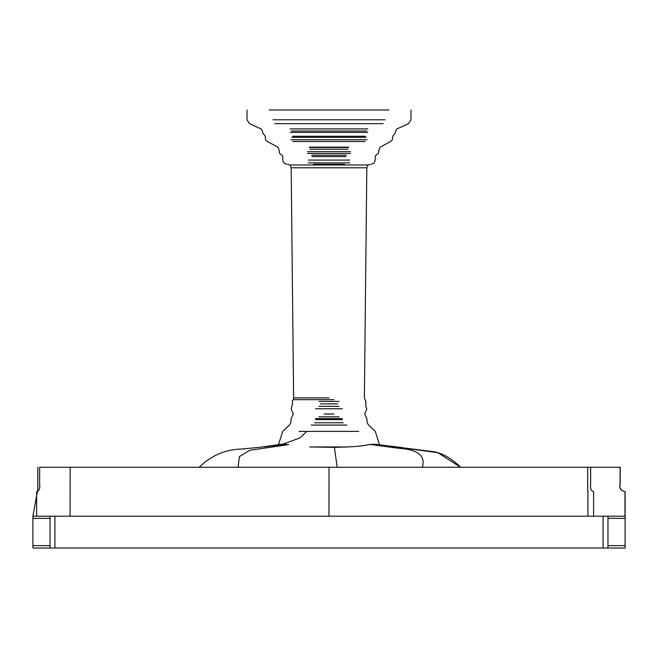 <?xml version="1.0" encoding="UTF-8"?>
<svg xmlns="http://www.w3.org/2000/svg" width="658" height="658" viewBox="0 0 658 658"><rect width="100%" height="100%" fill="white"/><g stroke="black" fill="none" stroke-linecap="round" stroke-linejoin="round"><path stroke-width="0.99" d="M37.819 489.223L32.9 516.201L625.1 516.201L625.1 548.015L50.033 548.015L50.033 516.201M50.033 548.015L32.9 548.015L32.9 516.201L36.651 516.201L36.651 491.732C39.192 490.81 40.196 488.359 39.645 484.395L39.645 467.262L620.206 467.262L590.637 467.262L590.637 484.395C590.086 488.359 591.081 490.81 593.606 491.732L593.606 516.201L625.059 516.201M329.222 516.201L581.787 516.201M37.794 467.262L37.819 487.397M37.843 487.652L37.884 488.203M620.091 467.262L620.091 484.395C618.8 488.598 621.218 490.572 624.985 491.732L624.985 516.201M620.206 467.262L620.206 484.395C618.915 488.598 621.333 490.572 625.1 491.732L625.1 516.201M337.184 467.262L334.396 447.358L309.803 446.955L347.646 446.955C358.001 446.445 365.322 445.589 369.623 444.397L375.29 444.24L437.784 452.671L460.567 467.262M369.623 444.397L398.049 448.197C417.912 449.439 425.981 455.797 422.247 467.262M281.838 444.495L288.804 444.569L249.752 450.294L239.38 456.611L238.122 467.262M281.624 444.537L264.319 446.897M607.967 516.201L607.967 548.015L625.1 548.015M607.967 518.364L625.1 518.364M607.967 545.63L625.1 545.63M32.9 545.63L50.033 545.63M32.9 518.364L50.033 518.364M299.201 431.385L358.799 431.385M278.984 445.022L279.93 444.841M375.29 444.24L378.44 444.783M269.04 109.985L388.952 109.985M274.781 123.646L383.219 123.646M291.198 131.008L366.802 131.008M290.277 132.406L367.723 132.406M292.621 136.255L365.371 136.255M292.843 141.511L365.157 141.511M309.679 147.121L348.312 147.121M310.091 149.218L347.909 149.218M311.991 156.579L346.009 156.579M313.488 164.286L344.512 164.286M329 167.79L366.835 167.79L291.165 167.79L290.112 164.985L287.661 164.286M318.941 401.413L339.059 401.413M320.314 403.864L337.686 403.864M318.941 406.323L339.059 406.323M315.601 408.774L342.399 408.774M324.007 414.022L333.993 414.022M318.941 416.835L339.059 416.835M315.601 418.587L342.399 418.587M314.639 422.781L343.353 422.781M311.209 425.076L346.791 425.076M333.993 399.661L293.262 399.661L293.616 397.909L329 397.909M334.396 447.358L347.646 446.955M70.167 467.262L70.077 516.201M329.033 467.262L328.959 516.201M587.693 467.262C587.783 475.183 587.479 488.409 587.923 491.732L587.923 516.201M54.927 516.201L54.927 548.015M603.073 516.201L603.073 548.015M272.963 119.797L385.037 119.797M290.137 128.902L367.863 128.902M291.938 137.308L366.062 137.308M290.984 139.759L367.016 139.759M309.293 147.466L348.707 147.466M307.525 151.677L350.475 151.677M307.459 153.429L350.541 153.429M311.711 155.181L346.281 155.181M308.363 160.083L349.628 160.083M308.15 162.888L349.85 162.888M290.112 164.985L367.888 164.985L366.835 167.79L364.384 397.909L365.782 401.413L365.782 406.323L366.835 408.774L364.729 414.022L366.835 418.587L367.189 422.781L368.603 425.076L375.257 431.385L379.699 445.096M315.601 419.631L342.399 419.631M37.794 476.408L37.794 489.289L37.794 476.408M378.227 444.742L402.523 447.605M460.641 467.262C452.317 459.078 443.755 453.946 434.954 451.873L398.584 447.259M199.193 467.262C211.07 455.575 225.233 449.488 241.667 449.011L259.803 447.317L285.531 443.689M306.743 431.385L299.9 437.932L282.233 444.397L272.667 445.96M293.262 399.661L292.21 401.413L292.563 403.864L291.165 408.774L293.262 414.022L291.165 418.587L290.811 422.781L289.397 425.076L282.734 431.385L278.268 445.236M286.608 164.286L283.804 162.888L282.751 160.083L282.751 156.579L282.052 155.181L279.601 153.429L278.902 149.218L277.849 147.121L267.337 141.511L265.585 139.759L265.24 136.255L262.435 132.406L262.435 131.008L261.037 128.902L249.472 123.646L247.021 119.797L247.021 109.985M371.392 164.286L374.188 162.888L375.241 160.083L375.241 156.579L375.94 155.181L378.399 153.429L379.098 149.218L380.151 147.121L390.655 141.511L392.407 139.759L392.76 136.255L395.565 132.406L395.565 131.008L396.963 128.902L408.528 123.646L410.979 119.797L410.979 109.985M291.165 167.79L293.616 397.909M367.888 164.985L370.339 164.286"/></g></svg>
